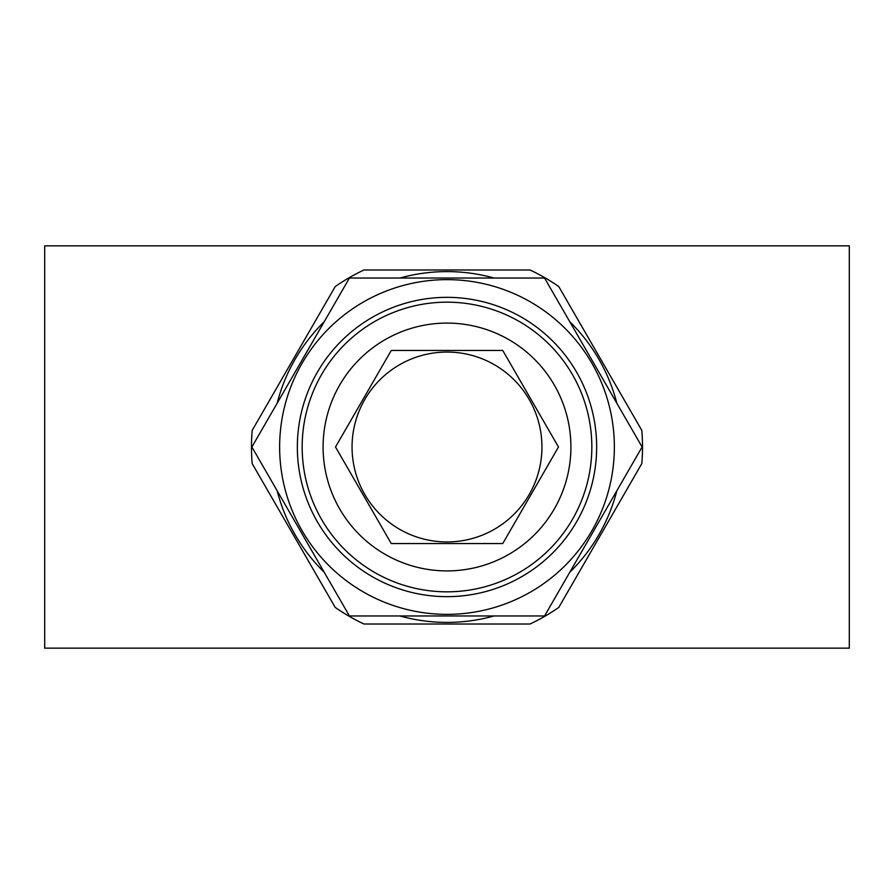 <?xml version="1.0" encoding="UTF-8"?>
<svg xmlns="http://www.w3.org/2000/svg" width="894" height="894" viewBox="0 0 894 894"><rect width="100%" height="100%" fill="white"/><g stroke="black" fill="none" stroke-linecap="round" stroke-linejoin="round"><path stroke-width="1.34" d="M849.3 245.85L44.7 245.85L44.7 648.15L849.3 648.15L849.3 245.85M530.03 624.012A195.518 195.518 0 0 0 558.784 607.417L641.814 463.595A195.518 195.518 0 0 0 641.814 430.405L558.784 286.583A195.518 195.518 0 0 0 530.03 269.988L363.97 269.988A195.518 195.518 0 0 0 335.216 286.583L252.186 430.405A195.518 195.518 0 0 0 252.186 463.595L335.216 607.417A195.518 195.518 0 0 0 363.97 624.012L530.03 624.012M399.92 615.966A175.403 175.403 0 0 0 494.08 615.966M569.791 572.261A175.403 175.403 0 0 0 616.871 490.705M616.871 403.295A175.403 175.403 0 0 0 569.791 321.739M494.08 278.034A175.403 175.403 0 0 0 399.92 278.034M324.209 321.739A175.403 175.403 0 0 0 277.129 403.295M277.129 490.705A175.403 175.403 0 0 0 324.209 572.261M447 297.344A149.656 149.656 0 0 1 596.656 447A149.656 149.656 0 0 1 447 596.656A149.656 149.656 0 0 1 297.344 447A149.656 149.656 0 0 1 447 297.344M447 279.643A167.357 167.357 0 0 1 591.94 530.678A167.357 167.357 0 0 1 302.06 530.678A167.357 167.357 0 0 1 447 279.643M544.558 278.034L642.104 447L544.558 615.966L349.442 615.966L251.896 447L349.442 278.034L544.558 278.034M447 570.908A123.908 123.908 0 0 0 570.908 447A123.908 123.908 0 0 0 447 323.092A123.908 123.908 0 0 0 323.092 447A123.908 123.908 0 0 0 447 570.908M302.172 447A144.828 144.828 0 0 0 519.414 572.428A144.828 144.828 0 0 0 519.414 321.572A144.828 144.828 0 0 0 302.172 447M335.507 447L391.259 350.448L502.741 350.448L558.493 447L502.741 543.552L391.259 543.552L335.507 447M447 352.057A94.943 94.943 0 0 1 529.226 494.471A94.943 94.943 0 0 1 364.774 494.471A94.943 94.943 0 0 1 447 352.057"/></g></svg>
